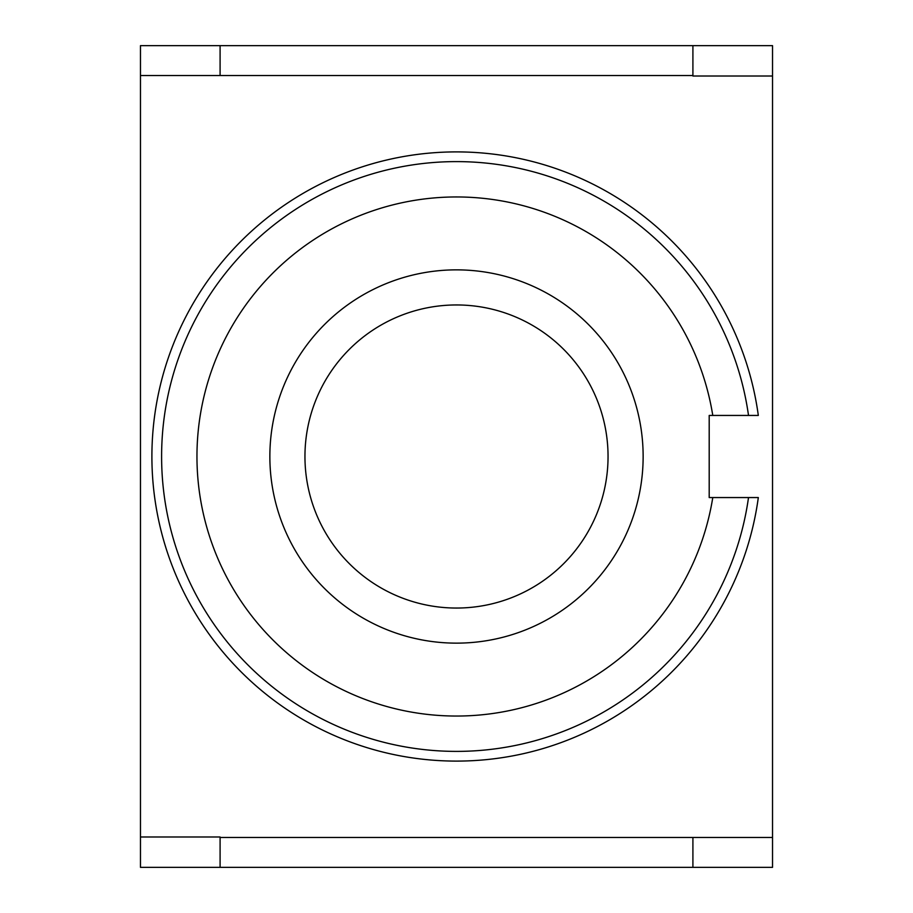 <?xml version="1.0" encoding="UTF-8"?>
<svg xmlns="http://www.w3.org/2000/svg" width="913" height="913" viewBox="0 0 913 913"><rect width="100%" height="100%" fill="white"/><g stroke="black" fill="none" stroke-linecap="round" stroke-linejoin="round"><path stroke-width="1.37" d="M748.512 415.438L758.315 415.438A304.588 304.588 0 0 0 292.468 199.844A304.588 304.588 0 0 0 292.468 713.156A304.588 304.588 0 0 0 758.315 497.562L712.779 497.562A259.554 259.554 0 0 1 315.008 674.091A259.554 259.554 0 0 1 315.008 238.909A259.554 259.554 0 0 1 712.779 415.438L748.512 415.438A294.888 294.888 0 0 0 297.33 208.255A294.888 294.888 0 0 0 297.33 704.745A294.888 294.888 0 0 0 748.512 497.562M712.779 415.438L709.196 415.438L709.196 497.562L712.779 497.562M269.86 456.5A186.64 186.64 0 0 1 549.82 294.865A186.64 186.64 0 0 1 549.82 618.135A186.64 186.64 0 0 1 269.86 456.5M456.5 608.047A151.547 151.547 0 0 1 304.953 456.5A151.547 151.547 0 0 1 456.5 304.953A151.547 151.547 0 0 1 608.047 456.5A151.547 151.547 0 0 1 456.5 608.047M772.535 837.483L772.535 867.35L692.91 867.35L692.91 837.483L772.535 837.483L772.535 76.007L692.91 76.007L692.91 45.65L220.09 45.65L220.09 75.517L140.465 75.517L140.465 836.993L220.09 836.993L220.09 867.35L140.465 867.35L140.465 836.993M692.91 867.35L220.09 867.35M140.465 75.517L140.465 45.65L220.09 45.65M692.91 45.65L772.535 45.65L772.535 76.007M692.91 75.517L220.09 75.517M692.91 837.483L220.09 837.483"/></g></svg>
